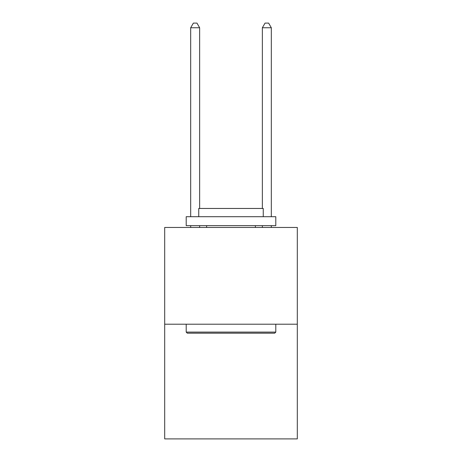 <?xml version="1.0" encoding="UTF-8"?>
<svg xmlns="http://www.w3.org/2000/svg" width="462" height="462" viewBox="0 0 462 462"><rect width="100%" height="100%" fill="white"/><g stroke="black" fill="none" stroke-linecap="round" stroke-linejoin="round"><path stroke-width="0.69" d="M297.303 324.214L297.303 227.454L164.697 227.454L164.697 438.9L297.303 438.9L297.303 324.214L164.697 324.214M274.723 333.177L187.277 333.177L186.203 332.103L275.797 332.103L274.723 333.177M186.203 216.701L275.797 216.701L275.797 225.658L186.203 225.658L186.203 216.701M263.253 216.701L263.253 208.46L198.747 208.46L198.747 216.701M186.203 324.214L186.203 332.103M275.797 324.214L275.797 332.103M206.63 225.658L206.63 227.454M255.37 225.658L255.37 227.454M199.642 208.46L199.642 27.76L190.679 27.76L190.679 216.701M190.679 225.658L190.679 227.454M199.642 225.658L199.642 227.454M190.679 27.76L193.37 23.1L196.951 23.1L199.642 27.76M271.321 227.454L271.321 225.658M271.321 216.701L271.321 27.76L262.358 27.76L262.358 208.46M262.358 227.454L262.358 225.658M262.358 27.76L265.049 23.1L268.63 23.1L271.321 27.76"/></g></svg>
